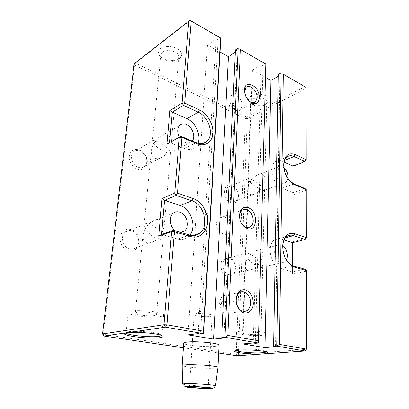 <?xml version="1.0" encoding="UTF-8"?>
<svg xmlns="http://www.w3.org/2000/svg" width="409" height="409" viewBox="0 0 409 409"><rect width="100%" height="100%" fill="white"/><g stroke="black" fill="none" stroke-linecap="round" stroke-linejoin="round"><path stroke-width="0.31" stroke-dasharray="2.04 1.53" d="M265.784 64.06L263.018 65.706L255.231 343.309M263.018 65.706L261.341 64.74L253.207 342.967M183.385 347.778L218.657 352.993M219.035 345.201C218.912 345.717 217.527 346.096 214.894 346.346C205.328 347.359 183.16 345.15 183.707 343.182M261.341 64.74L252.414 70.077L265.436 77.342M278.309 74.464L279.909 75.379L278.278 76.289M306.06 87.368L306.029 160.599L293.059 165.671L292.854 194.914L306.07 190.415L306.142 238.324L292.527 241.857L292.307 274.071L306.188 271.239L306.3 349.393L238.35 354.317L237.143 355.723L236.167 354.22L103.242 334.322L134.592 65.046L245.313 118.62L246.269 116.974L247.2 118.625L305.927 88.518L304.93 86.667L246.269 116.974L135.573 63.083L190.262 20.45M220.824 38.098L218.12 39.985L200.476 334.035M220.016 52.004L207.496 45.021L216.213 38.896L218.12 39.985M235.436 49.903L237.24 50.941L235.323 52.188M266.228 103.712C270.206 101.166 270.196 98.564 266.193 95.9C261.141 93.743 256.157 93.748 251.244 95.921C247.077 98.906 247.563 101.662 252.696 104.183C256.724 105.588 260.773 105.629 264.843 104.315L266.228 103.712M179.479 58.584C183.125 55.276 182.312 51.923 177.046 48.518C170.752 45.772 165.216 45.828 160.43 48.676C156.632 52.873 158.334 56.529 165.548 59.648L173.59 60.573L179.479 58.584M252.414 70.077L243.917 311.116M243.907 311.448L242.762 343.918M279.909 75.379L275.477 346.735M102.541 333.943L103.242 334.322L103.942 336.04M216.213 38.896L198.125 333.637M207.496 45.021L194.745 234.843M194.704 235.461L188.028 334.859M237.24 50.941L223.963 338.013M161.77 335.528L161.913 335.242L160.517 334.209C155.819 332.139 135.701 330.518 128.85 331.679L127.582 331.919L126.12 332.757L126.212 333.023M266.52 351.939L266.76 351.617L265.819 350.968C262.466 349.567 246.98 348.483 239.792 349.153L236.617 349.634L235.753 350.201L235.973 350.508M134.592 65.046L135.573 63.083L134.116 63.763L134.592 65.046M252.982 99.034C257.532 96.309 267.113 98.431 266.74 102.035C266.694 103.175 265.922 104.147 264.424 104.949L263.37 105.41C260.252 106.417 257.149 106.381 254.061 105.307C251.929 104.433 250.835 103.288 250.783 101.867C250.829 100.772 251.561 99.832 252.982 99.034M162.506 52.255C167.133 48.308 179.643 52.004 178.81 56.984L177.061 59.78L172.557 61.299L166.381 60.588C162.741 59.239 160.906 57.347 160.88 54.918L162.506 52.255M238.35 354.317L247.2 118.625L245.313 118.62L236.167 354.22L238.35 354.317M137.312 169.219C144.643 172.148 150.042 163.436 145.839 155.931L142.649 151.867L139.377 149.883C133.907 148.406 130.532 150.486 129.264 156.126C129.203 162.25 131.882 166.616 137.312 169.219M128.584 250.85C140.819 254.378 142.966 232.302 130.875 229.449C125.052 228.483 121.453 231.162 120.072 237.481C119.975 244.199 122.812 248.657 128.584 250.85M231.08 202.787C235.845 203.733 238.299 201.259 238.452 195.364C238.033 191.305 236.325 188.196 233.334 186.023L231.883 185.277C222.844 181.299 221.857 199.894 231.08 202.787M227.726 276.167C232.925 276.571 235.497 273.406 235.446 266.668C235.103 263.759 234.025 261.305 232.21 259.306L228.605 257.016C219.106 253.769 218.028 274.132 227.726 276.167M160.405 316.556C162.46 316.198 163.518 315.712 163.569 315.099C164.699 312.369 139.403 309.25 130.936 311.167C129.162 311.52 128.252 311.975 128.211 312.527C127.48 315.334 151.596 318.274 160.405 316.556M240.456 331.188C237.808 331.51 236.474 331.96 236.443 332.532C236.013 334.465 253.923 336.29 262.711 335.257C265.61 334.945 267.087 334.48 267.138 333.862C267.793 331.96 249.045 330.048 240.456 331.188M244.546 91.856C244.863 95.803 246.535 98.993 249.562 101.422M239.873 219.321L240.599 221.53M262.368 174.464C260.743 173.835 258.769 174.198 256.438 175.548C253.82 177.245 251.719 179.423 250.144 182.071C248.774 180.722 248.074 179.704 248.038 179.014L248.058 178.891C248.273 178.396 249.163 178.457 250.737 179.081C255.037 181.095 258.882 183.697 262.266 186.887C263.825 184.382 264.674 181.816 264.817 179.198C264.812 176.78 263.994 175.2 262.368 174.464M167.741 135.19C164.98 134.203 161.933 134.99 158.605 137.542L153.533 143.712L152.363 141.11C152.731 140.267 154.224 140.353 156.831 141.361C162.128 143.815 166.238 146.667 169.173 149.919L171.376 142.915C171.601 139.06 170.395 136.483 167.741 135.19M283.703 164.127L283.667 164.617C283.57 171.156 285.753 176.734 290.226 181.356M306.213 189.556L306.07 190.415L305.007 188.503L292.956 192.654L292.854 194.914M282.67 245.339L282.624 245.875C282.363 251.06 283.636 255.829 286.448 260.196M292.307 274.071L292.409 271.924L305.068 269.291L306.188 271.239L306.336 270.651M293.135 166.151L293.059 165.671M293.432 184.019L281.903 188.16L292.956 192.654L293.018 183.406M292.527 241.857L292.609 242.716M293.411 265.835L280.784 268.585L292.409 271.924L292.455 265.492M138.349 167.276C132.322 165.4 129.208 155.624 133.452 151.928C135.282 150.277 137.496 149.914 140.098 150.829L142.884 152.516L145.599 155.982C147.48 160.129 147.194 163.544 144.74 166.228C142.986 167.756 140.854 168.104 138.349 167.276M129.668 248.902C122.777 247.501 119.806 236.003 125.272 231.975C127.133 230.507 129.244 230.083 131.606 230.696C138.508 232.297 141.274 243.769 135.681 247.711C133.917 249.04 131.913 249.439 129.668 248.902M232.092 201.1C226.852 199.526 224.352 189.433 228.513 186.693C229.756 185.793 231.172 185.63 232.767 186.207L233.999 186.847C236.545 188.692 238.002 191.34 238.36 194.796C238.478 197.44 237.752 199.382 236.177 200.63C234.986 201.468 233.626 201.622 232.092 201.1M228.784 274.48C222.874 273.34 220.584 261.545 225.691 258.733L229.521 258.191L232.588 260.139C234.132 261.837 235.052 263.928 235.344 266.412C235.589 269.909 234.613 272.425 232.404 273.964L228.784 274.48M137.005 312.277C142.127 311.152 157.153 312.997 156.524 314.644L154.679 315.508C149.433 316.561 134.832 314.777 135.318 313.105L137.005 312.277M245.022 332.026C250.201 331.356 261.341 332.491 260.978 333.637C260.952 334 260.083 334.276 258.37 334.465C253.12 335.099 242.281 333.989 242.563 332.839C242.583 332.486 243.401 332.215 245.022 332.026M242.23 105.829L240.691 109.73C237.189 113.549 229.163 106.207 229.766 99.597L231.249 95.818C234.812 91.907 242.782 99.285 242.23 105.829M233.984 305.922C233.774 309.276 232.568 311.699 230.369 313.192C225.763 316.423 219.066 310.037 219.653 302.824C219.889 299.567 221.049 297.21 223.135 295.738C227.813 292.358 234.51 298.734 233.984 305.922M223.953 234.122C217.711 232.706 213.411 221.734 219.577 218.048C221.238 216.913 222.971 216.617 224.792 217.164C230.507 218.927 231.474 230.773 228.028 233.57C226.985 234.439 225.625 234.623 223.953 234.122M283.892 167.654L282.2 166.596C280.579 165.911 279.153 166.039 277.921 166.974C273.805 169.796 276.632 180.839 281.975 182.711C283.539 183.329 284.904 183.206 286.08 182.337L288.033 178.6M250.144 182.071C253.554 185.338 257.491 188.012 261.954 190.093C263.473 190.676 264.326 190.727 264.526 190.236L264.546 190.113C264.48 189.362 263.723 188.288 262.266 186.887C260.62 189.602 258.462 191.785 255.794 193.442C253.621 194.643 251.76 194.97 250.216 194.418C248.503 193.708 247.649 192.082 247.665 189.541C247.818 187.005 248.646 184.515 250.144 182.071M179.398 137.138C180.88 139.714 182.782 141.509 185.103 142.521C187.726 143.528 189.924 143.227 191.703 141.616L192.215 141.049M153.533 143.712C156.448 147.046 160.665 149.985 166.197 152.531C168.728 153.487 170.17 153.549 170.507 152.721L169.173 149.919L163.804 156.233C160.686 158.503 157.818 159.208 155.2 158.355C152.419 157.107 151.161 154.449 151.427 150.389L153.533 143.712M284.03 162.082L282.276 161.294C279.536 160.118 277.123 160.328 275.047 161.928C268.202 166.657 272.987 185.124 281.903 188.16M284.158 239.919L281.193 238.938C278.81 238.176 276.627 238.462 274.644 239.797C266.172 244.746 270.722 266.423 280.784 268.585M286.341 260.017L284.521 262.082L280.865 262.573C274.838 261.208 272.154 248.248 277.251 245.293L281.116 244.781L282.66 245.543M147.076 242.905C144.111 241.918 142.751 239.459 142.997 235.533L145.175 228.938L144.004 225.359L144.259 224.587C144.975 223.539 146.524 223.35 148.891 224.02C154.505 226.208 158.82 229.444 161.836 233.728C160.185 236.678 157.848 239.153 154.822 241.157C151.959 242.885 149.377 243.467 147.076 242.905M247.655 270.165C245.85 269.618 244.95 268.135 244.955 265.707C245.109 263.273 245.973 260.83 247.537 258.381C246.116 256.658 245.39 255.247 245.364 254.142L245.548 253.56C245.973 253.007 246.862 252.931 248.222 253.329C252.736 255.129 256.755 258.038 260.282 262.046C258.273 265.221 255.625 267.68 252.343 269.419C250.512 270.257 248.948 270.507 247.655 270.165M189.781 235.124L187.843 237.097C184.894 239.398 181.484 240.037 177.624 239.009L161.565 234.408M197.976 143.319L195.487 147.102C192.567 149.72 188.953 150.215 184.633 148.595L169.623 142.49M175.492 230.891L178.15 232.2L180.875 232.486M158.477 238.979C160.747 239.587 162.235 239.388 162.925 238.386L163.191 237.557L161.836 233.728L164.121 226.816C164.331 223.089 163.022 220.696 160.2 219.648C157.741 218.973 154.95 219.638 151.836 221.637C148.948 223.672 146.729 226.105 145.175 228.938C147.041 232.322 153.718 237.757 158.477 238.979M259.904 267.363C261.198 267.721 262.046 267.639 262.455 267.113L262.65 266.504C262.588 265.313 261.801 263.825 260.282 262.046C261.913 259.536 262.803 257.026 262.946 254.51C262.931 252.2 262.072 250.758 260.359 250.175C258.979 249.766 257.287 250.047 255.288 251.019C252.051 252.818 249.47 255.277 247.537 258.381C251.09 262.517 255.216 265.513 259.904 267.363M232.394 103.83L233.237 105.317L233.958 105.261L234.173 104.714L233.334 103.232L232.614 103.288L232.394 103.83M224.827 301.193C225.906 301.295 225.773 302.205 224.429 303.918L223.345 303.795C223.058 302.772 223.708 301.326 224.188 301.305L224.827 301.193M230.211 106.989C229.393 106.376 229.183 105.701 229.577 104.975L230.313 104.908C231.095 105.542 231.3 106.217 230.916 106.938L230.211 106.989M220.615 301.939C221.652 302.645 221.801 303.498 221.054 304.5L220.487 304.603C219.408 303.913 219.255 303.059 220.027 302.046L220.615 301.939M206.473 316.694C210.001 316.612 211.867 316.239 212.066 315.574C212.031 315.145 211.136 314.726 209.388 314.322L199.628 313.452L196.811 313.616C195.062 313.826 194.163 314.143 194.122 314.567C195.359 315.866 199.474 316.576 206.473 316.694M217.941 367.517C217.792 367.88 216.402 368.12 213.769 368.253C204.239 368.806 182.112 366.919 182.169 365.518L182.163 365.447M284.572 160.364L282.276 161.294M285.594 237.752L281.193 238.938M177.624 239.009L189.577 235.063M184.633 148.595L196.08 142.675M215.482 385.84C215.252 387.538 213.529 388.392 210.318 388.402C205.067 388.504 199.081 388.269 192.353 387.686C188.994 387.492 186.197 386.975 183.953 386.147C183.319 385.927 182.818 385.206 182.455 383.995C182.383 384.838 202.884 386.377 211.663 386.214L215.482 385.825M160.517 334.209L161.524 335.431M127.582 331.919L126.34 332.987M236.617 349.634L235.594 350.6M265.819 350.968L266.786 352.031M263.37 105.41L264.843 104.315M254.061 105.307L252.696 104.183M172.557 61.299L173.59 60.573M166.381 60.588L165.548 59.648M163.569 315.099L161.913 335.242M128.211 312.527L126.12 332.757M236.443 332.532L235.753 350.201M267.138 333.862L266.76 351.617M266.74 102.035L264.817 179.198M250.783 101.867L248.038 179.014M178.81 56.984L171.376 142.915M160.88 54.918L152.332 141.258M283.667 164.617L283.728 163.549M282.624 245.875L282.691 245.047M142.884 152.516L142.649 151.867M233.999 186.847L233.334 186.023M238.36 194.796L238.452 195.364M232.588 260.139L232.21 259.306M235.344 266.412L235.446 266.668M253.948 102.628L240.691 109.73M246.003 87.373L231.249 95.818M242.864 311.28L230.369 313.192M239.633 292.614L223.135 295.738M242.01 210.328L219.577 218.048M247.603 227.532L228.028 233.57M256.438 175.548L277.921 166.974M264.526 190.236L286.08 182.337M236.177 200.63L255.794 193.442M228.513 186.693L248.058 178.891M158.605 137.542L179.638 125.507M170.512 152.721L191.703 141.616M144.74 166.228L163.804 156.233M133.452 151.928L152.363 141.11M286.878 157.076L275.047 161.928M287.052 236.422L274.644 239.797M125.272 231.975L144.259 224.587M135.681 247.711L154.822 241.157M225.691 258.733L245.548 253.56M232.404 273.964L252.343 269.419M192.511 235.569L187.843 237.097M202.496 143.539L195.487 147.102M163.191 237.557L156.524 314.649M142.997 235.533L135.318 313.105M262.65 266.504L260.978 333.637M244.95 265.707L243.335 311.208M243.329 311.382L242.563 332.839M264.546 190.113L262.946 254.51M247.665 189.541L245.364 254.142M170.543 152.567L164.121 226.816M151.427 150.389L144.004 225.359M255.288 251.019L277.251 245.293M262.455 267.113L284.521 262.082M162.925 238.386L180.487 232.368M151.836 221.637L173.13 213.345M232.614 103.288L229.577 104.975M233.958 105.261L230.916 106.938M224.429 303.918L221.054 304.5M224.188 301.305L220.027 302.046M196.811 313.616L203.401 309.93L209.388 314.322M208.171 388.018L212.066 315.574M189.459 386.97L194.122 314.567"/><path stroke-width="0.61" d="M265.743 64.09L240.415 49.469L227.808 335.426L224.95 337.292L238.166 48.114L235.436 49.903L221.755 337.64L224.95 337.292L258.483 343.013L265.784 64.06L258.483 343.013L255.231 343.309L253.207 342.967L242.762 343.918L264.94 347.589L275.477 346.735L273.57 346.413L276.842 346.147L281.09 72.899L278.309 74.464L273.57 346.413M221.755 337.64L223.963 338.013L213.682 339.107L188.028 334.859L198.125 333.637L200.476 334.035L203.631 333.657L165.543 327.159L103.942 336.04L183.385 347.778M218.657 352.993L237.143 355.723L305.129 350.973L276.842 346.147L279.459 344.404L306.459 349.097L305.129 350.973L306.459 349.097L306.336 270.651L294.664 267.205L291.648 265.773C285.548 261.008 282.563 254.096 282.691 245.047C284.025 235.891 288.079 232.102 294.848 233.667L306.285 237.624L306.213 189.556L294.991 184.842C288.657 182.317 283.054 171.79 283.728 163.549C284.909 155.267 288.764 152.276 295.288 154.582L306.167 159.653L306.06 87.368L283.258 74.203L279.459 344.404M182.163 365.447L183.707 343.182C183.733 342.691 184.945 342.313 187.348 342.047C196.617 340.896 219.94 343.228 219.04 345.155L219.035 345.201M159.597 337.716C148.099 339.378 116.897 335.089 126.34 332.987L127.69 332.742C134.996 331.515 156.535 333.248 161.524 335.431C163.963 336.459 163.324 337.221 159.597 337.716M238.979 350.104C246.642 349.398 263.222 350.559 266.786 352.031C268.815 352.885 267.552 353.494 262.997 353.851C251.816 354.767 229.383 352.175 235.594 350.6L238.979 350.104M240.415 49.469L265.784 64.06M265.436 77.342L270.922 80.404L264.94 347.589M278.278 76.289L270.922 80.404M283.258 74.203L306.06 87.368M220.558 38.006L191.213 21.064L184.663 103.037L199.464 109.929C207.312 113.554 213.462 124.259 212.895 133.119C212.435 142.025 205.185 147.174 197.107 143.748L181.923 137.373L177.47 193.084L193.293 198.554C201.673 201.412 208.201 212.383 207.562 222.317C207.046 232.286 199.29 239.127 190.65 236.54L174.382 231.745L166.944 324.843L165.543 327.159L163.983 324.731L171.576 231.683L158.682 236.203L162.046 198.518L174.73 193.038L179.275 137.358L166.908 144.121L169.904 110.548L182.077 103.037L188.764 21.094L190.262 20.45L220.824 38.098L203.631 333.657L203.452 331.193L220.558 38.006L220.824 38.098M220.016 52.004L228.416 56.687L213.682 339.107M235.323 52.188L228.416 56.687M243.917 311.116L243.907 311.448M103.942 336.04L102.541 333.943L163.983 324.731L166.944 324.843L203.452 331.193M194.745 234.843L194.704 235.461M227.808 335.426L258.493 340.758M126.212 333.023C127.311 335.278 150.302 337.614 158.738 336.387L161.77 335.528M235.973 350.508C237.629 352.006 254.132 353.366 262.297 352.701L266.52 351.939M244.459 89.939C244.664 78.247 260.18 86.688 259.413 97.771C258.999 102.322 256.857 104.203 252.992 103.421C248.048 101.243 245.206 96.989 244.454 90.665L244.459 89.939M236.049 299.357C236.923 292.425 239.96 289.235 245.17 289.782C250.262 291.74 252.961 296.228 253.273 303.248C253.304 311.98 245.073 316.459 239.751 310.211C237.67 307.834 236.453 304.889 236.1 301.382L236.049 299.357M248.043 207.557C258.34 210.722 257.757 232.409 247.307 228.57L245.477 227.695C241.913 225.165 239.899 221.407 239.439 216.422C239.756 209.372 242.624 206.417 248.043 207.557M190.262 20.45L191.213 21.064L188.764 21.094L134.116 63.763L102.541 333.943M249.562 101.422L251.693 102.506C253.258 102.945 254.556 102.695 255.594 101.749L257.103 97.771C257.598 91.084 249.541 83.426 246.003 87.373L244.546 91.856M236.187 299.899L236.228 301.591C236.525 304.526 237.542 306.99 239.285 308.979C241.837 311.566 244.434 312.118 247.077 310.635C249.275 309.107 250.461 306.612 250.645 303.156C251.106 295.753 244.316 289.148 239.633 292.614C237.547 294.117 236.402 296.545 236.187 299.899M240.599 221.53C241.566 223.738 242.905 225.4 244.608 226.514L246.141 227.251C247.844 227.782 249.357 227.557 250.686 226.581C255.564 223.294 252.803 211.433 246.77 209.633C244.991 209.03 243.406 209.26 242.01 210.328C240.282 211.801 239.464 214.055 239.556 217.082L239.873 219.321M293.018 183.406L293.135 166.151L304.986 161.529L306.167 159.653L306.029 160.599L304.986 161.529L294.097 156.494C291.351 155.272 288.943 155.466 286.878 157.076C285.088 158.595 284.03 160.947 283.703 164.127M290.226 181.356L293.81 183.794L305.007 188.503L306.213 189.556M306.285 237.624L306.142 238.324L305.048 239.505L306.285 237.624M292.455 265.492L292.609 242.716L305.048 239.505L293.601 235.589C291.213 234.797 289.025 235.078 287.052 236.422C284.608 238.232 283.146 241.203 282.67 245.339M286.448 260.196L290.692 264.536L293.411 265.835L305.068 269.291L306.336 270.651M161.565 234.408L173.355 230.257L189.577 235.063C193.477 236.136 196.908 235.502 199.868 233.166C209.5 226.059 204.147 204.372 191.99 200.814L176.161 195.4L174.73 193.038L177.47 193.084L176.161 195.4L164.551 200.338L161.565 234.408L158.682 236.203M173.355 230.257L171.576 231.683L174.382 231.745L173.355 230.257M182.077 103.037L184.663 103.037L183.421 105.338L172.281 112.132L169.623 142.49L180.926 136.299L181.923 137.373L179.275 137.358L180.926 136.299L196.08 142.675C200.436 144.372 204.071 143.896 206.985 141.253C214.347 134.883 208.815 116.606 198.227 112.178L183.421 105.338L182.077 103.037M169.904 110.548L172.281 112.132L186.954 118.692C195.522 122.255 201.376 135.394 197.976 143.319M166.908 144.121L169.623 142.49M193.293 198.554L191.99 200.814L180.221 205.522L164.551 200.338L162.046 198.518M288.033 178.6C288.411 174.28 287.031 170.635 283.892 167.654M192.215 141.049C195.885 136.836 192.45 126.938 186.494 124.576C183.779 123.462 181.489 123.774 179.638 125.507C177.158 128.523 177.077 132.398 179.398 137.138M293.135 166.151L284.03 162.082M292.609 242.716L284.158 239.919M282.66 245.543C286.709 248.079 288.708 255.891 286.341 260.017M180.221 205.522C191.064 208.641 196.908 226.704 189.781 235.124M180.875 232.486L184.393 231.034C190.119 226.811 186.944 214.071 179.709 212.113C177.23 211.361 175.037 211.775 173.135 213.345C168.493 216.99 169.832 227.184 175.492 230.891M195.134 386.832C200.998 387.016 208.375 387.696 208.171 388.018L202.394 388.151C196.617 387.967 189.306 387.303 189.459 386.97L195.134 386.832M182.158 365.472C182.174 365.125 183.396 364.874 185.824 364.726C195.18 364.061 218.835 366.116 217.946 367.476L215.482 385.825M295.288 154.582L294.097 156.494L284.572 160.364M293.928 183.84L295.119 184.899M285.594 237.752L293.601 235.589L294.848 233.667M293.411 265.835L294.664 267.205M190.65 236.54L189.577 235.063M196.08 142.675L197.107 143.748M186.954 118.692L198.227 112.178L199.464 109.929M293.882 183.856L293.432 184.019M187.838 386.423C176.698 386.531 199.152 388.693 209.48 388.55C214.127 388.448 213.498 388.069 207.588 387.415C200.364 386.761 193.784 386.433 187.838 386.423M215.482 385.84C216.663 385.048 194.577 383.351 185.829 383.586L182.455 383.995M251.693 102.506L252.992 103.421M244.541 91.826L244.454 90.665M239.285 308.979L239.751 310.211M244.608 226.514L245.477 227.695M239.556 217.082L239.439 216.422M293.81 183.794L294.991 184.842M290.692 264.536L291.648 265.773M255.594 101.749L253.948 102.628M247.077 310.635L242.864 311.28M250.686 226.581L247.603 227.532M199.868 233.166L192.511 235.569M206.985 141.253L202.496 143.539M180.487 232.368L184.393 231.034M182.455 383.939L182.169 365.518M219.04 345.155L217.946 367.476"/></g></svg>
